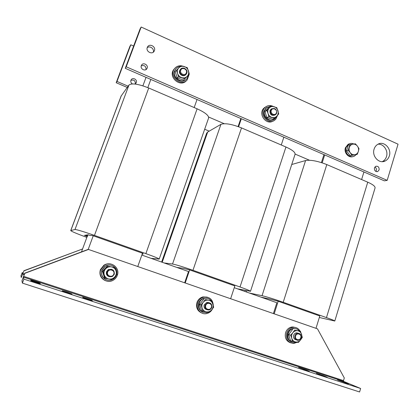<?xml version="1.0" encoding="UTF-8"?>
<svg xmlns="http://www.w3.org/2000/svg" width="419" height="419" viewBox="0 0 419 419"><rect width="100%" height="100%" fill="white"/><g stroke="black" fill="none" stroke-linecap="round" stroke-linejoin="round"><path stroke-width="0.63" d="M374.445 167.888C374.261 170.627 375.372 171.832 377.77 171.507L379.101 169.931C379.279 167.176 378.163 165.976 375.754 166.322L374.445 167.888M375.817 171.418L376.304 170.496C376.634 168.962 376.173 167.794 374.916 166.987M141.323 65.626C139.941 68.868 145.215 71.738 146.896 68.669L147.137 68.177C148.525 64.914 143.188 62.049 141.533 65.181L141.323 65.626M147.289 47.462C145.592 51.453 152.102 55.02 154.14 51.233L154.417 50.657C156.125 46.64 149.52 43.078 147.525 46.954L147.289 47.462M374.109 149.101C371.627 156.14 379.122 164.19 385.119 161.006C387.172 160 388.575 158.309 389.335 155.92C391.828 148.792 384.103 140.69 378.058 144.178C376.152 145.199 374.837 146.839 374.109 149.101M382.259 161.65L382.285 161.64C384.323 160.645 385.721 158.963 386.48 156.596C388.444 150.793 383.605 143.644 378.043 144.188M138.642 74.137L134.651 72.403M132.404 83.915C131 83.014 130.503 81.799 130.922 80.27L131.121 79.861C132.645 76.97 137.568 79.568 136.285 82.58L134.918 84.036M108.547 269.768L108.537 269.469M180.809 65.746C178.557 65.689 176.656 66.432 175.105 67.978L174.409 68.821C168.548 76.331 180.966 87.162 187.125 80.008L189.199 74.242M189.116 73.404L188.691 71.722M183.506 66.328L181.265 65.783M273.099 121.012C266.322 125.511 257.879 114.225 263.687 108.353L266.013 106.667M273.314 106.484C270.47 105.059 267.841 105.269 265.416 107.117L264.708 107.798C258.554 114.062 268.239 125.684 274.848 120.038L275.807 119.143L277.582 115.293M349.53 143.722L348.158 144.251L345.418 147.724C343.68 152.568 348.598 158.282 353.002 156.575M353.866 144C352.133 143.183 350.452 143.198 348.818 144.052L346.073 147.535C344.177 152.767 349.98 158.681 354.422 156.088L356.208 154.621M202.042 313.134C197.475 311.17 195.778 307.625 196.956 302.502C198.051 299.569 200.046 297.705 202.937 296.909L207.148 297.092M213.313 305.687C212.878 299.496 209.689 296.647 203.744 297.134C200.842 297.935 198.842 299.805 197.742 302.754C195.6 308.436 200.659 314.831 206.326 313.653C209.154 313.093 211.228 311.458 212.543 308.756M105.368 280.662C100.728 278.399 99.062 274.733 100.377 269.663L103.875 265.232C106.028 263.865 108.327 263.446 110.778 263.97M117.294 275.398C120.389 267.914 110.899 260.508 104.273 265.332L100.764 269.778C97.816 276.875 106.269 284.208 112.91 280.384C115 279.269 116.461 277.603 117.294 275.398M290.587 342.857C286.203 341.134 284.538 337.724 285.585 332.634C286.811 329.282 289.037 327.391 292.263 326.967L295.238 327.417M300.056 331.115C298.527 328.475 296.312 327.202 293.405 327.307C290.163 327.737 287.932 329.633 286.701 333C285.706 339.17 287.994 342.658 293.572 343.475L297.296 342.265M40.104 283.291L35.264 281.5L30.697 280.222L30.849 280.578C30.755 280.83 40.523 284.014 40.35 283.679L40.104 283.291L39.973 283.637M91.703 300.255L82.637 297.281L83.297 297.815L92.458 300.821L91.703 300.255L91.562 300.648M324.165 375.969L316.387 373.35L327.276 377.341L324.165 375.969L324.039 376.388M306.404 370.066L298.59 367.437L309.322 371.37L306.404 370.066L306.279 370.485M345.088 382.484L337.484 379.918L348.372 383.909L345.088 382.484L344.968 382.882M71.518 293.834L66.532 291.996L62.253 290.802L62.719 291.273C62.897 291.608 72.257 294.672 72.073 294.337L71.518 293.834L71.377 294.222M175.97 68.69L174.472 71.062C171.622 77.84 181.631 84.701 186.324 79.249M180.091 66.49C178.232 66.747 176.75 67.616 175.645 69.109L174.817 70.691C171.832 77.829 182.768 84.633 187.12 78.405L188.487 74.996M267.291 107.149L266.065 107.934L264.148 110.773C261.985 116.335 268.647 122.662 273.481 119.687M270.265 106.295L266.584 107.657L264.661 110.501C262.31 116.524 270.124 122.971 274.801 118.917L276.797 116.199M346.953 149.389L347.76 146.812M207.515 298.328L203.985 298.197C201.445 298.883 199.695 300.517 198.737 303.089C197.71 307.499 199.151 310.584 203.058 312.338M211.103 300.612C209.301 298.558 207.065 297.794 204.393 298.312C201.848 299.004 200.093 300.638 199.13 303.215C198.224 309.39 200.727 312.553 206.646 312.71L208.269 312.218M110.935 265.175C108.814 264.719 106.819 265.075 104.949 266.243L101.848 270.145C100.701 274.576 102.157 277.781 106.217 279.756M112.271 279.62L112.68 279.421C114.476 278.446 115.733 277.006 116.451 275.105L116.508 274.927M116.833 273.549C117.964 267.395 110.323 262.613 105.153 266.295L102.047 270.208C99.57 276.194 106.431 282.526 112.213 279.646M295.851 328.679L293.462 328.355C290.634 328.721 288.686 330.376 287.617 333.309C286.701 337.646 288.094 340.605 291.786 342.182M299.156 330.842C297.804 329.198 296.097 328.428 294.033 328.527C291.205 328.899 289.251 330.554 288.178 333.493C287.314 338.882 289.314 341.92 294.185 342.616L296.406 342.114M180.05 70.177L180.489 69.35C182.647 66.082 188.293 69.523 186.774 73.168L186.293 74.058C184.103 77.243 178.541 73.802 180.05 70.177M180.558 69.261L179.641 70.607C178.164 74.142 183.512 77.599 185.779 74.587M270.543 110.391L271.533 108.935C275.032 107.73 276.76 109.134 276.718 113.135L275.681 114.633C272.193 115.785 270.48 114.371 270.543 110.391M271.737 108.783L270.925 109.254L269.941 110.71C269.799 114.507 271.439 115.969 274.848 115.094M205.038 305.173L207.751 302.675C210.83 302.644 212.155 304.236 211.715 307.446C211.202 308.819 210.265 309.662 208.892 309.976C205.87 309.934 204.587 308.332 205.038 305.173M208.987 302.633L206.86 302.403L204.158 304.891C203.639 307.342 204.503 308.934 206.75 309.667M106.981 271.831L108.636 269.794C112.659 268.668 114.539 270.171 114.282 274.314L112.454 276.456C108.5 277.415 106.677 275.87 106.981 271.831M111.449 269.27L108.181 269.668L106.531 271.695C105.944 274.099 106.787 275.754 109.06 276.655M294.887 335.729C295.432 334.221 296.432 333.383 297.878 333.205C300.397 333.498 301.444 335.032 301.015 337.814C300.46 339.348 299.438 340.191 297.956 340.343C295.474 340.013 294.447 338.473 294.887 335.729M298.291 333.205L296.621 332.812C295.18 332.985 294.185 333.823 293.64 335.32C293.185 337.814 294.065 339.343 296.28 339.903M180.757 70.272C181.919 66.642 187.791 69.271 186.371 72.77C185.229 76.394 179.332 73.786 180.757 70.272M271.276 110.506C272.313 106.997 277.708 109.406 276.43 112.8C275.409 116.304 269.993 113.91 271.276 110.506M205.766 305.42C206.907 301.57 212.742 303.571 211.338 307.316C210.212 311.16 204.357 309.18 205.766 305.42M107.673 272.062C108.956 268.071 115.335 270.255 113.769 274.136C112.507 278.127 106.101 275.964 107.673 272.062M295.636 335.98C296.657 332.267 302.015 334.105 300.753 337.719C299.747 341.427 294.374 339.615 295.636 335.98M361.613 179.547L363.933 171.979L384.343 180.84L387.193 180.353L398.05 144.188L141.172 27.026L126.224 66.789L387.193 180.353M262.833 297.783L261.535 297.265L270.072 299.108L278.185 301.256L319.786 315.978L315.999 328.334M293.609 326.998L293.515 327.297M300.554 339.977C299.213 341.585 297.584 342.255 295.657 341.983C293.756 341.558 292.462 340.348 291.776 338.358L290.629 335.205L292.823 332.733C294.18 331.125 295.814 330.465 297.736 330.748C299.632 331.183 300.915 332.393 301.591 334.372C302.141 336.405 301.795 338.269 300.554 339.977L298.37 342.443L295.657 341.983L292.514 341.375L291.776 338.358C291.226 336.316 291.577 334.441 292.823 332.733L294.604 330.135L300.444 331.235L302.314 337.374L300.554 339.977M114.722 276.99C113.093 278.693 111.135 279.363 108.835 278.996C106.567 278.473 105.038 277.116 104.258 274.932L103.105 271.522L105.604 268.862C107.243 267.165 109.212 266.505 111.506 266.882C113.764 267.422 115.277 268.778 116.053 270.952C116.676 273.172 116.231 275.189 114.722 276.99L112.24 279.651L108.835 278.996L105.263 278.284L104.258 274.932C103.629 272.69 104.08 270.669 105.604 268.862L107.945 266.165L114.9 267.563L117.037 274.288L114.722 276.99M211.668 309.851C210.191 311.506 208.405 312.176 206.305 311.856C204.231 311.385 202.833 310.107 202.099 308.028L200.947 304.749L203.288 302.188C204.776 300.533 206.567 299.873 208.662 300.203C210.726 300.685 212.119 301.963 212.842 304.032C213.423 306.158 213.035 308.096 211.668 309.851L209.343 312.406L206.305 311.856L202.964 311.202L202.099 308.028C201.513 305.891 201.911 303.943 203.288 302.188L205.326 299.538L211.689 300.779L213.685 307.195L211.668 309.851M276.912 116.063C275.555 117.488 273.906 117.954 271.962 117.467C270.04 116.833 268.741 115.503 268.055 113.47L266.919 110.438L269.124 108.081C270.491 106.662 272.146 106.201 274.084 106.704C275.995 107.343 277.289 108.673 277.97 110.695C278.52 112.748 278.169 114.534 276.912 116.063L274.723 118.415L268.815 116.697L268.055 113.47C267.5 111.407 267.856 109.61 269.124 108.081L270.946 105.928L276.833 107.678L278.714 113.905L276.912 116.063M187.22 76.326C185.727 77.777 183.92 78.227 181.799 77.677C179.709 76.976 178.295 75.567 177.562 73.44L176.425 70.298L178.772 67.857C180.275 66.412 182.087 65.966 184.203 66.532C186.282 67.239 187.686 68.653 188.414 70.764C188.995 72.911 188.602 74.765 187.22 76.326L184.884 78.762L178.447 76.85L177.562 73.44C176.975 71.277 177.378 69.418 178.772 67.857L180.856 65.694L187.277 67.637L189.283 74.153L187.22 76.326M349.31 147.425C349.954 145.582 351.159 144.487 352.913 144.141C354.694 143.937 356.202 144.613 357.428 146.158L355.38 143.796L349.965 144.634L348.179 150.358L350.242 152.726C349.095 151.091 348.786 149.326 349.31 147.425M354.773 154.726C352.992 154.941 351.478 154.276 350.242 152.726L351.824 155.224L357.229 154.354L358.355 151.437C357.721 153.275 356.527 154.37 354.773 154.726M358.355 151.437C358.874 149.546 358.564 147.787 357.428 146.158L358.994 148.651L358.355 151.437M300.444 331.235L294.604 330.135M292.593 329.517L288.639 334.551L290.629 335.205M288.639 334.551L290.514 340.673L292.514 341.375M114.9 267.563L107.945 266.165M107.212 265.992L102.409 271.308L103.105 271.522M102.409 271.308L104.551 278.017L105.263 278.284M211.689 300.779L205.326 299.538M203.901 299.124L199.549 304.294L200.947 304.749M199.549 304.294L201.549 310.699L202.964 311.202M274.723 118.415L272.858 119.315L266.987 117.613L265.861 114.602L265.107 111.396L269.108 106.918L270.946 105.928M265.107 111.396L266.919 110.438M266.987 117.613L268.815 116.697M184.884 78.762L183.616 79.998L177.221 78.102L175.215 71.597L176.425 70.298M177.221 78.102L178.447 76.85M357.229 154.354L350.137 155.669L346.508 150.824L348.179 150.358M350.137 155.669L351.824 155.224M346.508 150.824L348.289 145.131L349.965 144.634M178.651 268.071L177.075 267.453L182.93 268.296L189.655 269.92L185.214 282.925M142.46 253.333L143.151 253.61L142.376 253.558M142.182 254.103L142.968 254.165L142.251 253.909M87.168 236.531L84.298 235.284L87.435 236.4L86.335 235.981L87.54 235.845L85.497 235.122L88.163 234.787L90.284 235.536L91.625 235.384L93.228 235.792L88.226 249.363L317.487 328.852L344.298 377.948L343.512 380.599L23.658 276.346L23.38 277.132L23.909 279.127L360.618 388.481L343.643 381.395L343.512 380.599M353.034 155.203L352.227 155.334M349.137 154.333L347.393 152.013M178.955 268.113L179.086 267.741M87.54 235.845L87.922 234.818M250.504 291.284L295.06 154.312C295.379 152.333 292.342 149.897 285.952 147.011L241.517 127.905C231.854 124.108 224.993 122.919 220.928 124.349L207.672 132.037L206.656 133.179M237.384 288.801L250.504 291.299C250.316 290.849 246.822 289.414 240.024 286.978L192.965 270.302C182.815 266.772 176.006 264.677 172.534 264.017L164.169 262.959M151.097 258.345L159.199 259.104L208.604 118.022C208.908 115.529 205.074 112.46 197.113 108.814L148.729 88.011C138.375 83.926 131.786 82.936 128.963 85.036L121.096 96.077L70.738 230.57C71.22 231.33 76.588 233.608 86.848 237.4M159.199 259.104C158.822 258.502 154.381 256.674 145.87 253.621L94.464 235.405C83.559 231.607 77.07 229.638 75.006 229.502L70.738 230.57M23.055 272.926L22.191 272.643L22.579 274.12L23.941 270.884L21.28 277.525L20.95 275.88L22.191 272.643M88.226 249.363L24.742 273.183L21.956 280.83L22.39 283.113L23.909 279.127M22.39 283.113L359.596 391.975L360.618 388.481M137.799 266.463L142.497 253.228L93.228 235.792M174.424 68.732L173.728 69.57C167.888 77.049 180.254 87.833 186.392 80.705M87.435 236.4L88.021 234.802M204.676 129.235L209.207 131.147M208.604 117.011L224.212 123.699M141.837 255.077L188.513 271.554L184.685 282.741M230.639 298.695L234.85 285.915L189.655 269.92M238.594 126.742L241.334 118.734L363.933 171.979M238.092 126.559L240.841 118.519M23.658 276.346L24.8 273.35L88.639 249.394M281.275 145L283.846 137.196M147.813 87.623L150.83 79.427L241.334 118.734M194.175 107.552L197.035 99.492M142.9 85.837L146.037 77.347M87.21 236.426L81.49 251.892M130.812 44.791L129.895 46.362L116.183 82.732L117.001 81.438L130.812 44.791L133.63 46.048M130.88 80.401C133.881 79.469 135.374 80.6 135.347 83.795M126.224 66.789L125.255 68.323L140.087 28.885L141.172 27.026M125.255 68.323L150.83 79.427M153.26 52.197C154.559 48.887 149.866 45.367 147.216 47.682M146.053 69.538C146.027 66.16 144.429 64.929 141.25 65.851M127.235 87.435L116.183 82.732M23.941 270.884L82.574 248.959L23.893 270.742M295.117 154.077L309.494 160.236M321.415 162.588L323.955 154.611M234.258 287.701L276.854 302.738L273.413 313.548M278.185 301.256L274.194 313.821M334.802 321.017L375.057 187.99C375.351 186.429 372.915 184.491 367.751 182.181L326.799 164.578C317.759 161.027 310.689 159.681 305.582 160.54L291.739 164.51M319.325 317.482L334.797 321.033C334.713 320.703 331.937 319.561 326.464 317.602L283.223 302.282C273.748 298.988 266.688 296.788 262.048 295.688L249.452 293.064M128.13 86.188L117.001 81.438M322.174 162.834L324.683 154.93M23.38 277.132L343.643 381.395M192.965 270.302L241.517 127.905M240.024 286.978L285.952 147.011M172.534 264.017L220.928 124.349M162.205 262.263L207.672 132.037M94.464 235.405L148.729 88.011M145.87 253.621L197.113 108.814M75.006 229.502L128.963 85.036M70.832 230.508L121.316 95.663M86.932 236.222L87.052 235.897M24.187 274.644L22.689 274.152M24.386 274.11L22.893 273.623M283.223 302.282L326.799 164.578M326.464 317.602L367.751 182.181M262.048 295.688L305.582 160.54M246.393 291.985L246.817 290.697M376.838 171.69L377.77 171.507M146.582 69.093L146.896 68.669M153.81 51.694L154.14 51.233M382.285 161.64L385.119 161.006M136.065 83.035L135.772 83.423M264.389 107.673L265.416 107.117M348.158 144.251L348.818 144.052M202.937 296.909L203.744 297.134M103.875 265.232L104.273 265.332M292.263 326.967L293.405 327.307M175.299 69.481L175.645 69.109M266.065 107.934L266.584 107.657M203.985 298.197L204.393 298.312M293.462 328.355L294.033 328.527M180.489 69.35L180.081 69.779M271.533 108.935L270.925 109.254M207.751 302.675L206.86 302.403M108.636 269.794L108.181 269.668M297.878 333.205L296.621 332.812M161.634 262.064L206.672 133.127M343.606 381.374L23.385 277.127M173.728 69.57L174.409 68.821M244.937 291.467L245.288 290.388"/></g></svg>
